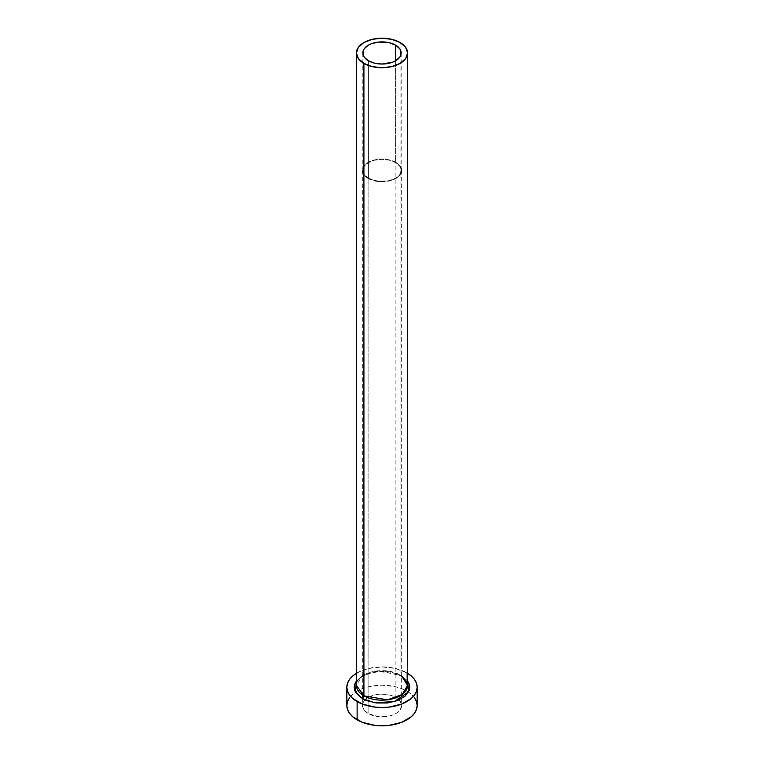 <?xml version="1.0" encoding="UTF-8"?>
<svg xmlns="http://www.w3.org/2000/svg" width="764" height="764" viewBox="0 0 764 764"><rect width="100%" height="100%" fill="white"/><g stroke="black" fill="none" stroke-linecap="round" stroke-linejoin="round"><path stroke-width="0.57" stroke-dasharray="3.82 2.86" d="M368.439 178.251L368.439 60.795L368.439 178.251L364.275 174.66L362.824 170.42A19.176 11.078 0 0 0 368.439 178.251A19.176 11.078 0 0 0 389.344 180.648A19.176 11.078 0 0 0 401.176 170.42L399.725 174.66L397.948 176.57L395.561 178.251L389.344 180.648L378.256 181.278L368.439 178.251M395.561 162.589A19.176 11.078 0 0 0 374.656 160.192A19.176 11.078 0 0 0 362.824 170.42L364.275 166.18L368.439 162.589L374.656 160.192L382 159.351L389.344 160.192L395.561 162.589L399.725 166.18L401.176 170.42A19.176 11.078 0 0 0 395.561 162.589L395.561 60.795L395.561 162.589M368.095 178.451A19.663 11.355 180 0 1 362.337 170.42A19.663 11.355 180 0 1 374.475 159.934A19.663 11.355 180 0 1 395.905 162.398L395.905 697.475A19.663 11.355 0 0 0 374.475 695.011A19.663 11.355 0 0 0 362.337 705.497A19.663 11.355 0 0 0 368.095 713.528L368.095 178.451L368.095 713.528L363.836 709.842L362.337 705.497L363.836 701.151L368.095 697.475L374.475 695.011L382 694.151L389.525 695.011L395.905 697.475L400.164 701.151L401.663 705.497L400.164 709.842L398.35 711.8L395.905 713.528L389.525 715.983L378.161 716.632L368.095 713.528A19.663 11.355 0 0 0 389.525 715.983A19.663 11.355 0 0 0 401.663 705.497A19.663 11.355 0 0 0 395.905 697.475L395.905 162.398A19.663 11.355 180 0 1 401.663 170.42A19.663 11.355 180 0 1 389.525 180.906A19.663 11.355 180 0 1 368.095 178.451L378.161 181.555L389.525 180.906L395.905 178.451L400.164 174.765L401.663 170.42L401.281 168.204L398.35 164.117L392.925 160.984L389.525 159.934L382 159.074L374.475 159.934L371.075 160.984L365.65 164.117L362.719 168.204L362.337 170.42L363.836 174.765L368.095 178.451M356.425 680.915L366.854 673.762L381.484 671.174L401.663 675.873A2.235 1.289 -60 0 1 400.546 675.987A2.235 1.289 -60 0 1 400.088 674.956L376.528 670.973L361.859 676.302L356.425 685.404A25.575 14.764 0 0 1 372.211 671.757A25.575 14.764 0 0 1 400.088 674.956L400.088 42.526L400.088 674.956A2.235 1.289 120 0 0 400.546 675.987A2.235 1.289 120 0 0 401.663 675.873L407.699 681.087M407.575 685.404A25.575 14.764 0 0 0 400.088 674.956L401.663 675.959M417.163 705.497A35.163 20.303 0 0 0 408.482 692.136A35.163 20.303 0 0 0 406.868 691.143L406.868 672.874A35.163 20.303 180 0 1 407.575 673.294L406.868 672.874L406.868 691.143A35.163 20.303 0 0 0 355.518 692.136A35.163 20.303 0 0 0 346.837 705.497M356.425 673.294A35.163 20.303 180 0 1 406.868 672.874L395.456 668.471L382 666.924L368.544 668.471L362.461 670.343L356.425 673.294M356.301 681.087L362.337 675.873L366.548 673.877L376.576 671.48L382 671.174L387.424 671.48L397.452 673.877L401.663 675.873L407.575 680.915M414.489 697.733L411.242 694.218L406.868 691.143L401.539 688.622L395.456 686.74L382 685.193L368.544 686.74L362.461 688.622L357.132 691.143L352.758 694.218L349.511 697.733M362.824 52.964L362.824 170.42M362.337 170.42L362.337 694.839M362.337 698.582L362.337 705.497M401.663 676.665L400.546 675.987C385.782 666.122 354.41 674.526 356.425 685.404M401.663 170.42L401.663 705.497M401.176 52.964L401.176 170.42"/><path stroke-width="1.15" d="M368.439 60.795A19.176 11.078 180 0 1 362.824 52.964A19.176 11.078 180 0 1 374.656 42.736A19.176 11.078 180 0 1 395.561 45.133L395.561 60.795L392.658 62.17L382 64.042L374.656 63.192L368.439 60.795L364.275 57.204L363.187 55.123L363.187 50.806L364.275 48.724L368.439 45.133L371.342 43.758L378.256 42.106L389.344 42.736L395.561 45.133L399.725 48.724L400.813 50.806L400.813 55.123L399.725 57.204L395.561 60.795L395.561 45.133A19.176 11.078 180 0 1 401.176 52.964A19.176 11.078 180 0 1 389.344 63.192A19.176 11.078 180 0 1 368.439 60.795M407.575 52.964L405.627 47.311L400.088 42.526L391.789 39.327L382 38.2L372.211 39.327L363.912 42.526L358.373 47.311L356.425 52.964L358.373 58.618L363.912 63.402L372.211 66.602L382 67.729L391.789 66.602L400.088 63.402L405.627 58.618L407.575 52.964L407.575 685.404L402.141 694.505L387.472 699.824L363.912 695.842L363.912 63.402A25.575 14.764 180 0 1 356.425 52.964A25.575 14.764 180 0 1 372.211 39.327A25.575 14.764 180 0 1 400.088 42.526A25.575 14.764 180 0 1 407.575 52.964A25.575 14.764 180 0 1 391.789 66.602A25.575 14.764 180 0 1 363.912 63.402L363.912 695.842A25.575 14.764 0 0 1 356.425 685.404L363.912 695.842A2.235 1.289 -60 0 1 362.337 698.582L355.356 691.821L356.425 680.915L354.725 684.095L354.19 687.228L354.725 690.36L356.301 693.368L362.337 698.582A2.235 1.289 120 0 0 363.912 695.842A25.575 14.764 0 0 0 391.789 699.041A25.575 14.764 0 0 0 407.575 685.404L401.663 675.959M407.575 673.294A35.163 20.303 180 0 1 417.163 687.228A35.163 20.303 180 0 1 395.456 705.984A35.163 20.303 180 0 1 357.132 701.581L357.132 719.85A35.163 20.303 0 0 0 395.456 724.253A35.163 20.303 0 0 0 417.163 705.497L416.485 701.533L414.489 697.733M349.511 697.733L347.515 701.533L346.837 705.497A35.163 20.303 0 0 0 357.132 719.85L357.132 701.581A35.163 20.303 180 0 1 346.837 687.228A35.163 20.303 180 0 1 356.425 673.294M357.132 672.874L352.758 675.949L349.511 679.454L347.515 683.264L346.837 687.228L347.515 691.191L349.511 694.992L352.758 698.506L362.461 704.112L375.143 707.139L382 707.531L388.857 707.139L401.539 704.112L411.242 698.506L414.489 694.992L416.485 691.191L417.163 687.228L416.485 683.264L414.489 679.454L411.242 675.949L406.868 672.874M407.575 680.915L409.275 684.095L409.81 687.228L409.275 690.36L405.121 696.147L397.452 700.578L387.424 702.976L376.576 702.976L366.548 700.578L362.337 698.582L374.656 702.718L394.463 701.581L408.711 691.697L407.575 680.915M346.837 687.228L346.837 705.497L347.515 709.46L349.511 713.27L352.758 716.775L362.461 722.381L375.143 725.408L382 725.8L388.857 725.408L401.539 722.381L411.242 716.775L414.489 713.27L416.485 709.46L417.163 705.497L417.163 687.228M362.337 694.839L362.337 698.582M356.425 685.404L356.425 52.964M407.575 685.404L406.935 682.405L401.663 676.665"/></g></svg>
